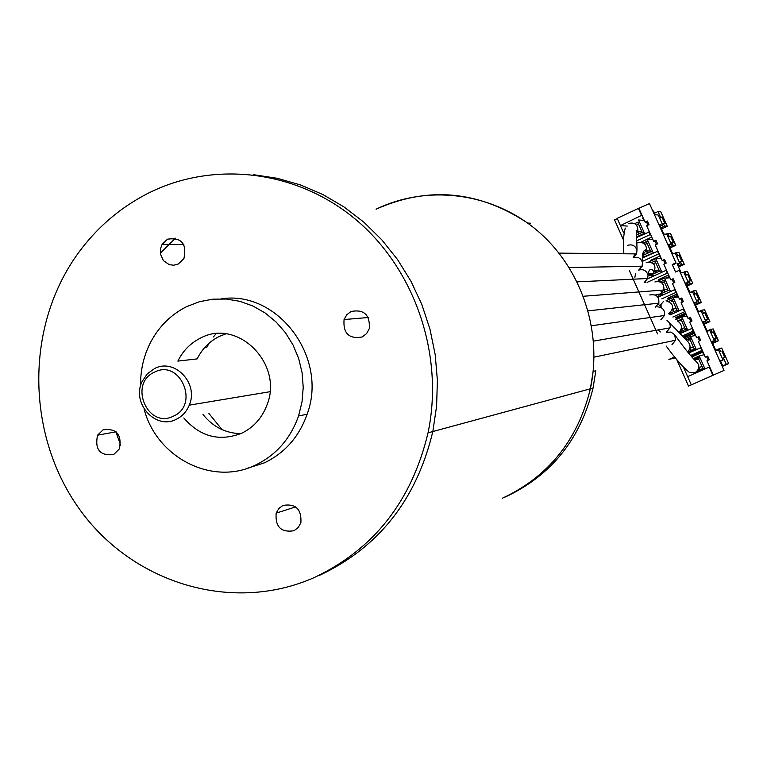 <?xml version="1.0" encoding="UTF-8"?>
<svg xmlns="http://www.w3.org/2000/svg" width="767" height="767" viewBox="0 0 767 767"><rect width="100%" height="100%" fill="white"/><g stroke="black" fill="none" stroke-linecap="round" stroke-linejoin="round"><path stroke-width="1.15" d="M160.293 253.158L175.48 238.192M428.034 432.847C411.697 501.167 373.769 549.402 314.24 577.561C232.995 613.6 134.321 583.917 81.043 511.292C27.459 438.82 24.429 332.571 74.313 258.719C93.488 230.551 117.955 208.806 147.724 193.485C212.919 160.389 296.1 169.689 355.552 219.324C414.928 268.958 444.361 355.025 428.034 432.847L432.828 431.543L436.605 406.117L437.391 380.317L435.177 354.527L429.971 329.177L421.879 304.652L411.016 281.345L397.574 259.61L381.765 239.783L363.846 222.162L344.105 207.004L322.869 194.53L300.453 184.924L277.213 178.28L253.513 174.694L277.213 178.28L300.453 184.924L322.869 194.53L344.105 207.004L363.846 222.162L381.765 239.783L397.574 259.61L411.016 281.345L421.879 304.652L429.971 329.177L435.177 354.527L437.391 380.317L436.605 406.117L432.828 431.543C416.491 499.691 378.562 547.696 319.034 575.557L319.781 575.221C378.917 547.255 416.596 499.365 432.828 431.543L590.369 388.792C577.733 440.229 548.376 476.71 502.308 498.253C548.376 476.71 577.733 440.229 590.369 388.792L593.054 388.064C580.475 439.213 551.272 475.502 505.434 496.939M528.942 224.022L530.611 223.235L527.591 223.034C478.646 190.609 428.139 185.998 376.051 209.199C426.74 184.655 490.564 192.114 535.759 229.343C580.887 266.58 602.948 330.635 590.369 388.792L593.159 371.391L595.825 370.758L593.054 388.064M282.965 505.424L278.795 508.521L276.158 513.133C275.123 526.843 281.058 532.71 293.943 530.754L298.238 527.533L300.894 522.72C301.652 509.125 295.678 503.363 282.965 505.424M167.532 239.17L162.125 244.299L160.437 248.93L160.399 253.906L163.4 260.598L169.2 264.644L173.802 265.229L178.299 264.011L183.927 258.527C187.033 243.676 181.568 237.224 167.532 239.17M351.037 311.498L346.751 314.767L344.057 319.551C343.022 333.472 349.071 339.282 362.206 336.962L366.645 333.54L369.349 328.506C370.049 314.738 363.942 309.072 351.037 311.498M103.094 429.817L97.562 435.177C94.629 449.635 99.998 456.087 113.679 454.534L119.384 448.887C122.039 434.496 116.613 428.139 103.094 429.817M222.046 429.635L208.902 413.451M204.492 347.787L206.687 347.566L209.103 343.185M213.399 336.934L216.035 333.76M140.601 385.868C140.332 370.365 143.659 355.85 150.591 342.331C159.066 326.339 171.146 314.422 186.832 306.56L199.506 301.699L212.833 299.168L226.428 299.044L239.927 301.345L252.937 306.023L265.094 312.946L276.043 321.939L285.458 332.734L293.08 345.045L298.679 358.515L302.093 372.762L303.224 387.364L302.025 401.908L298.555 415.973C290.492 438.724 276.139 455.09 255.497 465.07C212.325 486.345 156.478 457.592 144.052 408.878M221.423 298.804C277.779 290.127 328.42 357.527 307.126 414.228C299.14 436.73 284.921 452.913 264.481 462.798L246.821 468.464M240.761 433.652C225.536 433.269 212.958 426.893 203.015 414.516M183.821 417.967C200.091 436.787 219.381 441.869 241.701 433.221C253.474 427.497 261.835 418.236 266.801 405.436C284.126 364.306 237.722 317.663 200.494 338.122C190.513 343.089 182.968 350.749 177.858 361.113L197.186 358.889C202.191 348.745 209.602 341.248 219.391 336.387L225.824 333.866M115.75 431.505L120.64 445.148M154.56 368.563C174.56 357.729 198.998 383.356 189.267 405.158C186.592 411.678 182.239 416.404 176.209 419.338C155.538 430.268 131.234 403.097 142.154 381.467L147.283 373.836L154.56 368.563M154.55 372.12C180.197 358.572 200.034 404.957 173.342 416.193C147.667 429.472 128.108 383.442 154.55 372.12M697.021 359.502L698.708 359.061M688.411 340.203L690.099 339.752M679.821 320.922L681.499 320.462M671.23 301.661L672.918 301.21M661.039 306.723L661.231 305.86M662.659 282.438L664.337 281.978M661.739 291.968L660.205 290.29M654.098 263.234L655.775 262.774M651.394 273.551L648.163 273.972M645.881 249.812L645.584 250.914M645.555 244.059L647.223 243.599M644.069 253.129L643.283 252.19M637.252 229.726L636.255 232.631M637.013 224.913L638.69 224.443M648.7 274.04L649.457 275.746L653.992 275.554M649.457 275.746L659.505 271.135L661.355 271.077M659.505 271.135L654.98 260.981L656.84 260.962M654.98 260.981L651.653 262.506M636.274 235.153L642.228 232.382L637.713 222.248L639.649 222.411M642.228 232.382L644.146 232.497M637.713 222.248L634.664 223.667M690.923 321.507L689.447 318.19M687.721 330.203L681.825 316.982L687.05 316.196M679.207 332.303L685.516 329.465L680.971 319.264L682.534 318.564M681.825 316.982L675.986 319.618M705.065 319.839L707.586 319.101L704.729 312.706L703.32 312.917L702.073 310.127L704.585 309.782L709.887 321.632L707.404 322.063L706.186 319.331M703.866 323.655L707.404 322.063M704.116 324.22L709.887 321.632M642.362 257.559L654.098 252.611M656.514 244.385L655.171 241.375M653.11 252.602L647.185 239.314L652.851 239.572M647.185 239.314L640.618 242.362M636.37 236.993L644.472 233.235L645.68 233.302M647.942 225.172L646.629 222.248M644.472 233.235L638.556 219.966L644.338 220.474M713.674 339.11L716.167 338.295L713.31 331.9L711.929 332.178L710.683 329.388L707.136 330.98M712.476 342.926L716.023 341.344L714.796 338.602M710.798 332.686L711.929 332.178M710.923 332.964L713.31 331.9M712.668 343.357L718.439 340.778L713.137 328.909L710.683 329.388M718.439 340.778L716.023 341.344M719.417 351.967L720.549 351.468L719.293 348.678L715.745 350.251M719.504 352.168L720.549 351.468M627.281 226.083L620.407 225.584L623.59 232.737M675.967 262.841L672.256 264.548L673.992 264.519L675.967 262.841L649.486 203.562L638.412 208.413L641.538 215.402L620.407 225.584M620.273 225.325L617.167 218.346L638.412 208.413M691.297 384.842L687.654 376.655L709.216 367.096L712.879 375.303L688.545 386.108L676.753 359.618M707.836 356.425L705.295 357.115L707.673 356.061L709.312 359.733L706.944 360.787L713.348 375.149L691.796 384.67M672.256 264.548L675.593 272.017L679.303 270.32L724.019 370.432L712.879 375.303M709.696 366.952L709.216 367.096M722.293 358.4L724.757 357.518L721.891 351.113M722.121 366.185L726.301 364.344L723.415 357.901M721.929 365.763L722.552 365.495L720.481 360.845L723.041 360.097L718.516 349.944L715.908 350.624L711.766 341.334L714.393 340.73L709.868 330.596L707.203 331.123L703.061 321.852L705.755 321.383L701.23 311.268L698.507 311.651L694.375 302.39L697.126 302.073L692.611 291.968L689.821 292.217L685.688 282.965L688.507 282.783L684.001 272.697L681.154 272.803L677.031 263.56L679.907 263.522L675.401 253.446L672.496 253.407L668.373 244.184L671.307 244.29L666.811 234.223L663.848 234.05L659.735 224.836L662.726 225.086L658.239 215.028L655.21 214.712L653.561 211.03L652.784 210.944M720.625 361.171L723.041 360.097M688.565 353.05L701.048 347.576L705.295 357.115M700.559 347.691L701.815 350.519L690.655 355.495M702.304 350.394L701.815 350.519M702.936 351.823L692.745 355.6L702.658 351.181M711.977 341.804L714.393 340.73M701.048 347.576L698.296 341.42L700.664 340.356L699.025 336.684L696.657 337.748L699.255 337.192M680.358 333.511L692.409 328.228L696.657 337.748M691.911 328.314L693.167 331.133L682.592 335.879M693.665 331.037L693.167 331.133M642.343 258.038L657.99 251.077L655.258 244.961L657.607 243.877L655.977 240.234L653.637 241.317L656.514 241.432M647.597 278.795L666.044 270.339L667.3 273.148L647.127 282.381M645.718 282.457L645.421 281.796M666.044 270.339L666.581 270.329L667.827 273.129L667.3 273.148M657.971 297.232L674.653 289.638L675.909 292.457L661.758 298.89M674.653 289.638L675.181 289.6L676.427 292.409L675.909 292.457M696.465 300.597L699.025 299.926L696.168 293.55L694.729 293.684L693.483 290.904L690.77 292.131M695.276 304.413L698.804 302.821L697.587 300.089M693.608 294.192L694.729 293.684M693.799 294.624L696.168 293.55M687.884 281.384L690.473 280.789L687.615 274.413L686.139 274.471L684.902 271.691L682.601 272.745M686.695 285.199L690.223 283.598L689.006 280.875M685.027 274.979L686.139 274.471M685.247 275.487L687.615 274.413M679.313 262.189L681.93 261.672L679.083 255.306L677.568 255.286L676.331 252.516L674.327 253.436M678.124 266.015L681.642 264.404L680.425 261.681M676.456 255.804L677.568 255.286M676.715 256.389L679.083 255.306M657.444 251.068L658.7 253.877L642.382 261.394M657.99 251.077L659.236 253.877L658.7 253.877M670.751 243.034L673.397 242.573L670.55 236.217L669.016 236.131L667.769 233.36L666.005 234.175M669.562 246.849L673.081 245.229L671.863 242.516M667.894 236.648L669.016 236.131M668.191 237.31L670.55 236.217M670.061 247.962L675.785 245.325L670.511 233.532L667.769 233.36M675.785 245.325L673.081 245.229M676.331 252.516L679.016 252.554L684.289 264.356L681.642 264.404M678.555 266.983L684.289 264.356M684.902 271.691L687.529 271.604L692.812 283.426L690.223 283.598M687.069 286.043L692.812 283.426M693.483 290.904L696.053 290.674L701.345 302.514L698.804 302.821M695.583 305.122L701.345 302.514M692.409 328.228L689.667 322.073L692.026 321.009L690.396 317.346L688.028 318.41L690.683 317.989M703.339 322.466L705.755 321.383M682.122 298.814L679.418 299.092L681.767 298.027L683.407 301.69L681.048 302.754L688.028 318.41M686.101 314.077L679.974 316.848L675.756 317.48L685.631 313.022M694.71 303.166L697.126 302.073M675.181 289.6L672.438 283.464L674.797 282.39L673.158 278.737L670.809 279.811L673.579 279.658M686.101 283.876L688.507 282.783M666.581 270.329L663.848 264.203L666.197 263.119L664.567 259.467L662.218 260.55L665.037 260.531M677.501 264.625L679.907 263.522M659.236 253.877L662.218 260.55M661.844 279.303L658.805 279.456L668.642 274.96M667.827 273.129L670.809 279.811M677.702 295.247L671.585 298.027L667.271 298.459L677.127 293.972M676.427 292.409L679.418 299.092M670.128 314.911L683.282 308.967L684.538 311.786L672.87 317.049M685.046 311.709L684.538 311.786M683.282 308.967L683.79 308.9M682.304 302.188L680.856 298.948M679.092 310.856L673.148 297.529L678.479 297.002M673.426 299.696L674.001 299.437M673.148 297.529L666.111 300.722M677.903 295.698L678.162 297.03M677.625 295.832L673.742 297.471M657.885 297.126L670.828 291.383M673.694 282.889L672.285 279.734M670.425 291.422L664.481 278.095L669.927 277.836M664.481 278.095L657.357 281.355M669.543 276.973L669.601 277.846M669.265 277.098L667.041 277.97M665.833 278.028L669.303 276.446M649.361 277.99L662.487 271.969M665.094 263.627L663.723 260.54M661.758 271.997L655.833 258.69L661.384 258.69M655.833 258.69L648.949 261.863M660.924 258.393L659.927 258.69M658.7 258.69L660.924 257.664M651.95 260.483L650.349 260.492L660.176 255.967M668.91 245.402L671.307 244.29M636.418 237.597L649.419 231.864L653.637 241.317M648.863 231.826L650.109 234.625L636.668 240.857M650.665 234.654L650.109 234.625M660.339 226.198L662.726 225.086M643.446 218.47L642.554 218.394L643.254 218.058M649.419 231.864L646.686 225.747L649.035 224.664L647.406 221.021L645.066 222.114L648 222.363M638.978 208.48L645.066 222.114M642.094 215.46L641.538 215.402M623.523 240.042L614.559 219.899L617.291 218.624M721.9 365.696L722.552 365.495M674.529 356.933L668.91 359.445L675.276 357.844M657.549 333.923L629.285 270.387M683.32 366.866L687.673 376.645M697.002 371.707L697.308 372.378M708.209 360.231L706.656 356.751M705.007 368.965L699.216 355.984L704.211 354.67M703.042 352.043L703.914 354.747M694.116 359.359L699.629 356.904M699.216 355.984L693.406 358.572M703.598 354.833L702.764 352.168M702.447 352.245L691.93 356.933M719.293 348.678L721.699 348.055L728.65 363.616L726.301 364.344M722.246 366.453L728.65 363.616M699.868 369.608L698.91 367.46M699.418 369.809L698.708 368.218M691.249 350.289L690.204 347.93M690.799 350.49L689.821 348.285M682.563 330.798L681.518 328.449M682.112 330.999L681.182 328.918M673.886 311.335L672.851 309.005M673.436 311.536L672.458 309.341M665.219 291.891L664.203 289.61M664.768 292.102L663.838 290.003M656.571 272.486L655.574 270.252M656.121 272.688L655.085 270.368M647.923 253.1L646.964 250.943M647.482 253.311L646.418 250.934M639.294 233.743L638.374 231.682M638.853 233.954L637.828 231.644M702.802 351.88L702.524 351.238M694.384 332.993L694.001 332.149M685.966 314.144L685.497 313.08M677.568 295.314L677.002 294.039M669.179 276.503L668.517 275.017M660.799 257.722L660.042 256.025M652.429 238.968L651.576 237.061M654.519 213.178L658.019 211.539L660.828 211.855L667.29 226.303L664.529 226.092L663.311 223.379L664.874 223.513L662.036 217.157L660.464 217.003L658.019 211.539M661.566 228.959L667.29 226.303M661.02 227.713L664.529 226.092M662.199 223.897L663.311 223.379M659.352 217.521L660.464 217.003M659.678 218.259L662.036 217.157M642.343 241.557L651.71 237.003M651.279 239.496L652.564 238.911M702.198 313.425L703.32 312.917M702.351 313.78L704.729 312.706M702.073 310.127L698.775 311.613M686.264 314.46L675.506 319.216M685.995 314.585L686.733 316.244M694.509 332.936L688.383 335.687L684.241 336.521L694.135 332.092M699.562 340.855L698.047 337.451M696.359 349.57L690.521 336.473L695.621 335.419M686.264 339.877L691.077 337.72M690.521 336.473L685.295 338.813M694.998 335.553L694.049 333.424L695.314 335.486M694.049 333.424L684.346 337.777M679.993 333.127L687.692 330.146M685.516 329.465L687.251 329.148M677.434 320.855L682.726 318.995M688.104 352.494L696.244 349.321M687.615 351.909L695.909 348.554M694.212 348.966L689.658 338.746L691.374 338.391M689.658 338.746L686.513 340.155M697.318 370.969L702.917 368.486L698.353 358.256L700.031 357.805M702.917 368.486L704.576 367.997M698.353 358.256L694.624 359.924M696.407 371.89L704.806 368.515M642.439 256.379L644.884 256.389M642.516 255.603L650.857 251.749L652.746 251.777M650.857 251.749L646.332 241.605L648.24 241.672M646.332 241.605L643.158 243.072M657.722 294.279L658.105 295.132L663.263 294.681M658.105 295.132L668.162 290.559L669.974 290.405M668.162 290.559L663.628 280.377L665.459 280.281M663.628 280.377L660.282 281.911M669.198 314.221L672.755 313.722M668.556 313.741L678.603 309.763M676.839 310.002L672.295 299.811L674.088 299.619M672.295 299.811L668.776 301.402M633.293 257.664C637.703 256.485 640.752 258.028 642.42 262.285L642.142 266.168L638.671 270.137C643.331 268.843 646.447 270.483 648.019 275.056L647.712 278.469L644.203 282.544M646.217 262.4C654.059 261.835 656.6 265.267 653.867 272.688L651.614 274.49L648.038 274.941M666.954 320.29L669.562 322.936L670.281 325.965L670.013 327.825L666.35 332.312L670.895 332.073L674.663 334.68L675.602 340.203L671.902 344.776M674.663 334.68C683.589 347.154 690.511 355.878 695.448 360.854C700.118 364.919 699.993 368.869 695.084 372.704L689.428 372.436L686.925 370.327M669.275 322.437L688.028 341.833C690.846 345.265 690.693 348.602 687.568 351.842M660.349 331.948L658.057 329.944M657.683 306.867C662.87 307.452 665.123 310.319 664.443 315.467L660.809 319.858M677.942 321.306C682.16 324.47 682.553 328.103 679.121 332.216M649.735 294.969C656.207 293.866 659.246 296.589 658.863 303.118L655.267 307.404M666.37 300.846C673.704 303.694 674.567 307.903 668.949 313.502L668.479 313.693M660.023 305.621L663.551 301.373M654.932 281.94C661.288 280.78 664.28 283.474 663.896 290.003L660.329 294.049L655.996 294.432M637.53 242.88C643.369 241.682 646.389 244.05 646.591 249.994L642.573 255.104M633.408 257.578L634.846 253.896M627.636 245.344C632.324 244.031 635.431 245.689 636.974 250.31L636.581 253.877L633.235 257.693M628.863 223.389C634.779 222.2 637.78 224.606 637.876 230.637L636.246 233.925M295.669 506.882L276.158 513.133M183.869 244.635L162.125 244.299M368.256 317.509L344.057 319.551M116.105 431.811L97.562 435.177M298.555 415.973L307.126 414.228M189.267 405.158L269.907 391.726M698.852 367.47L702.045 366.54M689.888 348.007L693.416 347.183M681.297 328.487L684.797 327.854M672.544 309.043L676.206 308.574M664.001 289.619L667.626 289.341M655.123 270.262L659.064 270.147M646.351 250.924L650.531 251.001M637.588 231.624L642.008 231.902M577.177 281.863L647.808 278.498M648.019 275.056C648.796 269.514 650.493 268.009 653.11 270.55L653.867 272.688M634.855 277.558L635.555 273.273M594.022 357.144L675.689 340.232M666.187 346.022C673.244 355.648 679.294 362.944 684.337 367.892L689.428 372.436M593.514 341.133L670.109 327.854M591.539 325.754L664.538 315.496M588.184 310.846L658.958 303.147M658.402 304.269L662.487 308.593M583.428 296.254L663.896 290.003M569.191 267.539L642.238 266.197M642.42 262.285C642.027 253.407 643.417 249.313 646.591 249.994M559.028 253.12L636.677 253.915M637.876 230.637L637.645 230.062C635.018 229.477 637.214 241.384 636.974 250.31M623.811 252.688C622.919 243.599 623.398 235.392 625.258 228.048"/></g></svg>
